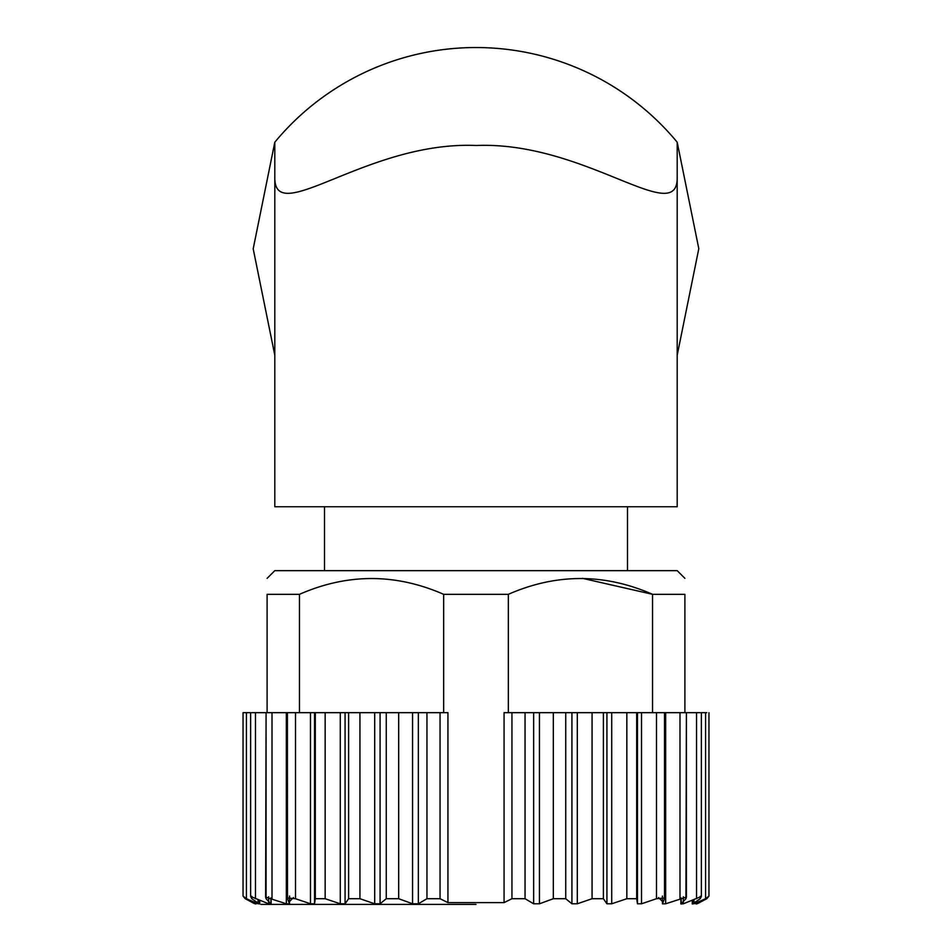 <?xml version="1.0" encoding="UTF-8"?>
<svg xmlns="http://www.w3.org/2000/svg" width="952" height="952" viewBox="0 0 952 952"><rect width="100%" height="100%" fill="white"/><g stroke="black" fill="none" stroke-linecap="round" stroke-linejoin="round"><path stroke-width="1.43" d="M274.807 355.251L253.196 248.805L274.807 142.217L274.807 506.738L677.193 506.738L677.193 142.217L698.804 248.662L677.193 355.251L677.193 142.205A261.11 261.11 0 0 0 274.807 142.217L274.807 355.263M677.193 176.584C678.8 229.027 585.706 141.075 476.333 145.489C366.556 140.777 273.319 229.123 274.807 176.584M684.893 578.34L677.193 570.653L274.807 570.653L267.107 578.34M684.893 712.667L684.893 594.322C684.893 573.294 684.893 573.294 684.893 594.322L652.537 594.322C604.449 573.283 556.385 573.283 508.344 594.322L443.656 594.322C395.556 573.283 347.492 573.283 299.464 594.322L267.107 594.322C267.107 573.294 267.107 573.294 267.107 594.322L267.107 712.667M582.517 578.352L652.537 594.322L652.537 712.667M681.192 897.974L681.192 903.793L685.928 898.712L686.404 712.667L504.06 712.667L504.06 902.627L447.94 902.627L447.94 712.667L251.816 712.667M299.464 594.322L299.464 712.667M508.344 594.322L508.344 712.667M443.656 594.322L443.656 712.667M685.928 898.712L686.38 897.129L665.662 903.793L662.461 903.876L662.461 896.07L662.497 903.793L664.52 898.712L664.52 712.667L664.603 897.998L656.487 898.712L641.517 903.793L637.459 903.793L636.686 898.712L626.844 898.712L611.719 903.793L606.924 903.793L603.389 898.712L592.061 898.712L577.305 903.793L571.926 903.793L565.738 898.712L553.326 898.712L539.439 903.793L533.655 903.793L525.04 898.712L511.95 898.712L504.06 902.627M700.184 712.667L686.404 712.667L686.404 897.129M706.801 712.667L701.362 712.667L701.362 896.475M250.638 896.475L250.638 712.667L243.046 712.667L243.046 896.106L245.2 898.712L254.815 903.793L245.2 898.712L245.2 897.748L245.2 898.712M286.338 712.667L286.338 903.793L265.62 897.129L266.072 712.667L266.072 898.712L270.808 903.793L268.642 903.793L250.662 896.475L251.816 898.712L259.123 903.793L258.016 903.793L246.425 898.712L243.046 896.106M310.483 712.667L310.483 903.793L295.513 898.712L287.409 897.998L287.397 712.667L287.48 898.712L289.503 903.793L286.338 903.793M447.94 902.627L440.05 898.712L426.96 898.712L418.344 903.793L412.561 903.793L398.674 898.712L386.262 898.712L380.074 903.793L374.695 903.793L359.939 898.712L348.61 898.712L345.076 903.793L340.28 903.793L325.156 898.712L315.314 898.712L314.541 903.793L310.483 903.793M664.52 898.712L664.591 897.998M692.877 900.806L692.877 903.793L700.184 898.712L701.338 896.475L683.357 903.793L680.966 903.96L680.954 898.117M692.877 903.793L693.984 903.793L692.877 903.793M706.801 898.712L706.801 897.748L706.801 898.712L697.185 903.793L706.801 898.712L708.954 896.106L705.575 898.712L693.984 903.793L693.984 900.247M254.815 903.793L254.815 902.996L254.815 903.793M258.016 900.247L258.016 903.793L259.123 903.793L259.123 900.818M271.046 898.117L271.046 903.96L270.808 897.974M265.62 897.129L266.072 898.712M289.539 903.876L289.503 896.07L289.539 903.876M287.409 897.998L287.48 898.712M476 904.4L261.026 904.4L476 904.4M677.193 142.217A261.11 261.11 0 0 0 274.807 142.217M440.05 712.667L440.05 898.712M511.95 712.667L511.95 898.712M525.04 712.667L525.04 898.712M533.655 712.667L533.655 903.793M539.439 712.667L539.439 903.793M553.326 712.667L553.326 898.712M565.738 712.667L565.738 898.712M571.926 712.667L571.926 903.793M577.305 712.667L577.305 903.793M592.061 712.667L592.061 898.712M603.389 712.667L603.389 898.712M606.924 712.667L606.924 903.793M611.719 712.667L611.719 903.793M626.844 712.667L626.844 898.712M636.686 712.667L636.686 898.712M637.459 712.667L637.459 903.793M641.517 712.667L641.517 903.793M656.487 712.667L656.487 898.712M665.662 712.667L665.662 903.793M679.99 712.667L679.99 898.712M683.357 896.748L683.357 903.793M696.543 712.667L696.543 898.712M700.184 896.344L700.184 898.712M705.575 712.667L705.575 898.712M697.185 902.996L697.185 903.793L697.185 902.996M662.39 901.425L662.39 896.07L662.425 901.473M289.61 901.425L289.61 896.07L289.575 901.473M246.425 712.667L246.425 898.712M251.816 896.332L251.816 898.712M255.457 712.667L255.457 898.712M268.642 896.748L268.642 903.793M272.01 712.667L272.01 898.712M295.513 712.667L295.513 898.712M314.541 712.667L314.541 903.793M315.314 712.667L315.314 898.712M325.156 712.667L325.156 898.712M340.28 712.667L340.28 903.793M345.076 712.667L345.076 903.793M348.61 712.667L348.61 898.712M359.939 712.667L359.939 898.712M374.695 712.667L374.695 903.793M380.074 712.667L380.074 903.793M386.262 712.667L386.262 898.712M398.674 712.667L398.674 898.712M412.561 712.667L412.561 903.793M418.344 712.667L418.344 903.793M426.96 712.667L426.96 898.712M324.513 506.738L324.513 570.653M627.487 506.738L627.487 570.653M692.294 901.092L692.294 904.019L692.271 901.104M708.954 712.667L708.954 896.106M696.114 903.305L696.114 904.031M680.894 898.152L680.894 903.96M271.106 898.152L271.106 903.96M259.729 901.104L259.729 904.019L259.706 901.092M255.886 903.305L255.886 904.031M293.478 897.558L289.539 901.496M658.522 897.558L662.461 901.496"/></g></svg>
